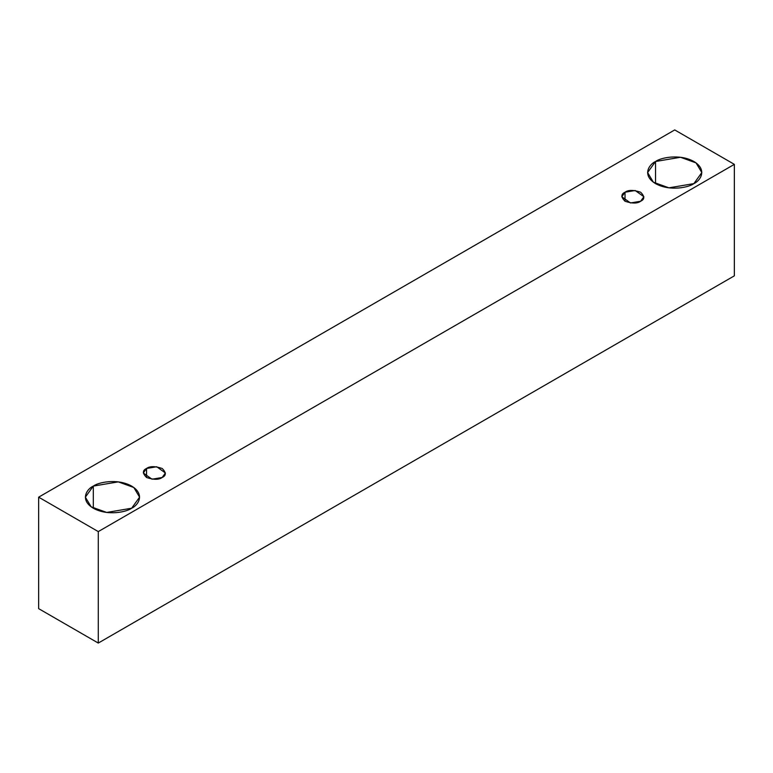 <?xml version="1.0" encoding="UTF-8"?>
<svg xmlns="http://www.w3.org/2000/svg" width="773" height="773" viewBox="0 0 773 773"><rect width="100%" height="100%" fill="white"/><g stroke="black" fill="none" stroke-linecap="round" stroke-linejoin="round"><path stroke-width="1.16" d="M98.277 643.068L734.35 275.835L734.35 164.359L98.277 531.592L98.277 643.068L98.277 531.592L38.65 497.165L674.723 129.932L734.35 164.359L734.35 275.835L98.277 643.068L38.65 608.641L38.65 497.165L38.65 608.641L98.277 643.068M98.277 531.592L734.35 164.359L674.723 129.932L38.65 497.165L98.277 531.592M655.552 161.489C660.384 157.808 679.438 153.45 693.883 161.489C707.807 169.828 700.261 180.824 693.883 183.616C689.052 187.298 669.998 191.656 655.552 183.616C641.629 175.278 649.175 164.282 655.552 161.489L647.61 172.553L653.378 182.206L668.925 187.839L693.883 183.616L701.826 172.553L696.058 162.91L680.52 157.267L655.552 161.489L655.552 183.616L655.552 161.489M93.311 486.091C98.152 482.41 117.196 478.052 131.642 486.091C145.575 494.44 138.019 505.436 131.642 508.228C126.811 511.91 107.756 516.267 93.311 508.228C79.387 499.889 86.934 488.884 93.311 486.091L85.368 497.165L91.137 506.808L106.684 512.451L131.642 508.228L139.584 497.165L133.826 487.512L118.279 481.869L93.311 486.091L93.311 508.228L93.311 486.091M146.551 468.467C149.798 466.08 155.006 466.08 162.175 468.467C166.311 472.603 166.311 475.608 162.175 477.492C158.929 479.878 153.721 479.878 146.551 477.492C142.416 473.347 142.416 470.342 146.551 468.467L143.324 472.979L152.001 479.212L162.175 477.492L165.403 472.979L156.726 466.747L146.551 468.467L146.551 477.492L146.551 468.467M625.028 192.226C628.275 189.839 633.483 189.839 640.643 192.226C644.779 196.361 644.779 199.366 640.643 201.241C637.396 203.628 632.188 203.628 625.028 201.241C620.893 197.105 620.893 194.1 625.028 192.226L621.792 196.738L630.468 202.961L640.643 201.241L643.88 196.738L635.193 190.506L625.028 192.226L625.028 201.241L625.028 192.226"/></g></svg>
